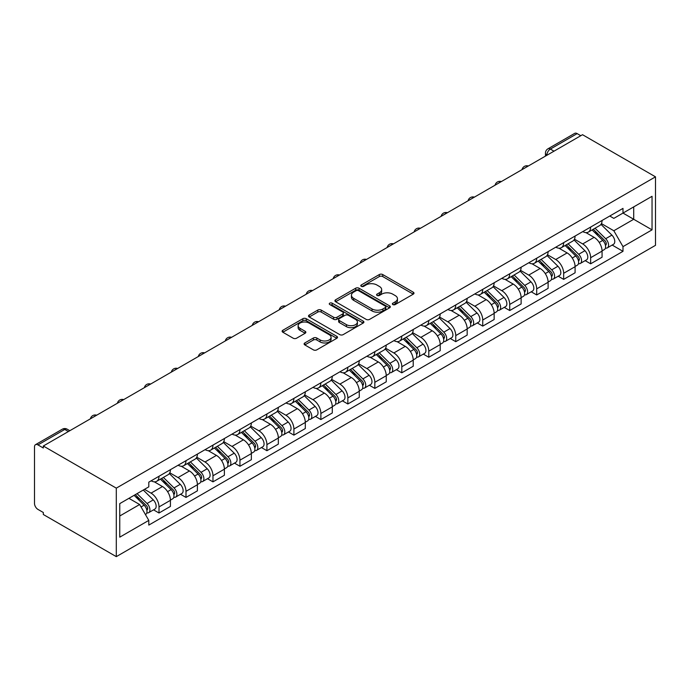 <?xml version="1.0" encoding="UTF-8"?>
<svg xmlns="http://www.w3.org/2000/svg" width="690" height="690" viewBox="0 0 690 690"><rect width="100%" height="100%" fill="white"/><g stroke="black" fill="none" stroke-linecap="round" stroke-linejoin="round"><path stroke-width="1.03" d="M392.86 304.566A1.682 0.966 0 0 0 395.241 304.566L413.276 294.156A2.398 1.389 0 0 0 413.983 293.172A2.398 1.389 0 0 0 413.276 292.189L382.726 274.551A2.398 1.389 0 0 0 379.328 274.551L361.293 284.961A1.682 0.966 0 0 0 360.801 285.651A1.682 0.966 0 0 0 361.293 286.333A1.682 0.966 0 0 0 363.665 286.333L366.002 284.987A7.685 4.433 0 0 1 376.869 284.987L379.414 286.462A7.685 4.433 0 0 1 381.665 289.593A7.685 4.433 0 0 1 379.414 292.733L377.076 294.078A1.682 0.966 0 0 0 376.585 294.768A1.682 0.966 0 0 0 377.076 295.449A1.682 0.966 0 0 0 379.457 295.449L381.786 294.104A7.685 4.433 0 0 1 392.653 294.104L395.197 295.57A7.685 4.433 0 0 1 397.449 298.71A7.685 4.433 0 0 1 395.197 301.841L392.86 303.195A1.682 0.966 0 0 0 392.369 303.876A1.682 0.966 0 0 0 392.86 304.566L392.86 303.195M304.808 342.956A2.398 1.389 0 0 0 304.109 343.939A2.398 1.389 0 0 0 304.808 344.914L313.381 349.865A2.398 1.389 0 0 0 316.779 349.865L336.806 338.298A2.398 1.389 0 0 0 337.514 337.324A2.398 1.389 0 0 0 336.806 336.341L306.257 318.702A2.398 1.389 0 0 0 302.858 318.702L282.831 330.269A2.398 1.389 0 0 0 282.124 331.243A2.398 1.389 0 0 0 282.831 332.226L293.181 338.204A2.398 1.389 0 0 0 296.579 338.204L305.153 333.253A2.398 1.389 0 0 0 305.851 332.278A2.398 1.389 0 0 0 305.153 331.295L300.012 328.328A6.426 3.709 0 0 1 298.132 325.706A6.426 3.709 0 0 1 302.099 322.282A6.426 3.709 0 0 1 309.094 323.084L329.208 334.702A6.426 3.709 0 0 1 331.088 337.324A6.426 3.709 0 0 1 327.129 340.748A6.426 3.709 0 0 1 320.126 339.946L316.779 338.005A2.398 1.389 0 0 0 313.381 338.005L304.808 342.956L304.808 344.914M116.3 488.141L43.323 446.007L582.524 134.705L655.5 176.838L116.3 488.141L116.3 556.64L655.5 245.33L655.5 176.838M366.174 319.384A2.398 1.389 0 0 0 369.564 319.384L389.6 307.826A2.398 1.389 0 0 0 390.298 306.843A2.398 1.389 0 0 0 389.6 305.86L359.041 288.222A2.398 1.389 0 0 0 355.652 288.222L335.616 299.788A2.398 1.389 0 0 0 334.917 300.762A2.398 1.389 0 0 0 335.616 301.746L366.174 319.384M330.432 304.928A1.682 0.966 0 0 1 332.14 305.161L332.14 303.169L363.199 321.1A2.398 1.389 0 0 1 363.906 322.083A2.398 1.389 0 0 1 363.199 323.058L343.172 334.624A2.398 1.389 0 0 1 339.773 334.624L309.224 316.986L309.224 315.028A2.398 1.389 0 0 0 308.516 316.003A2.398 1.389 0 0 0 309.224 316.986M309.224 315.028L317.797 310.077A2.398 1.389 0 0 1 321.186 310.077L333.581 317.228A2.398 1.389 0 0 0 336.979 317.228L342.663 313.95A2.398 1.389 0 0 0 343.361 312.967A2.398 1.389 0 0 0 342.663 311.984L329.76 304.54A1.682 0.966 0 0 1 329.268 303.85A1.682 0.966 0 0 1 330.303 302.953A1.682 0.966 0 0 1 332.14 303.169M43.323 446.007L43.323 448.008L37.959 444.912A4.89 2.82 -120 0 0 35.509 444.671A4.89 2.82 -120 0 0 34.5 446.913L34.5 503.424A4.89 2.82 -120 0 0 37.959 509.41L43.323 512.506L43.323 514.507L116.3 556.64M553.992 151.179L550.361 149.083A4.89 2.82 60 0 0 547.912 148.842L574.718 133.36A4.89 2.82 60 0 1 577.159 133.61L550.361 149.083A4.89 2.82 120 0 0 546.903 155.069L546.903 155.276M580.79 135.706L577.159 133.61M590.649 227.062A11.247 6.495 60 0 1 588.32 232.107L599.731 225.518A11.247 6.495 -120 0 0 602.059 220.472M574.451 239.171L582.696 243.932A11.247 6.495 60 0 1 590.649 257.706L602.068 251.117A11.247 6.495 -120 0 0 594.107 237.343L585.939 232.625M602.068 251.117L602.068 257.215L590.649 263.804L585.18 260.639M588.32 232.107A11.247 6.495 60 0 1 582.783 231.599M590.649 257.706L590.649 263.804M563.67 242.63A11.247 6.495 60 0 1 561.341 247.684L572.76 241.095A11.247 6.495 -120 0 0 575.089 236.04M558.201 276.216L563.67 279.372L575.089 272.783L575.089 266.694A11.247 6.495 -120 0 0 567.128 252.92L558.96 248.202M561.341 247.684A11.247 6.495 60 0 1 555.804 247.175M547.472 254.748L555.717 259.509A11.247 6.495 60 0 1 563.67 273.283L563.67 279.372M536.699 258.207A11.247 6.495 60 0 1 534.362 263.261L545.781 256.671A11.247 6.495 -120 0 0 548.11 251.617M531.222 291.792L536.699 294.949L548.11 288.36L548.11 282.27A11.247 6.495 -120 0 0 540.158 268.496L531.981 263.778M534.362 263.261A11.247 6.495 60 0 1 528.825 262.752M520.493 270.325L528.738 275.086A11.247 6.495 60 0 1 536.699 288.86L536.699 294.949M509.72 273.783A11.247 6.495 60 0 1 507.392 278.838L518.802 272.248A11.247 6.495 -120 0 0 521.131 267.194M504.243 307.369L509.72 310.526L521.131 303.936L521.131 297.847A11.247 6.495 -120 0 0 513.179 284.064L505.011 279.355M507.392 278.838A11.247 6.495 60 0 1 501.846 278.329M493.523 285.902L501.759 290.654A11.247 6.495 60 0 1 509.72 304.437L509.72 310.526M482.741 289.36A11.247 6.495 60 0 1 480.413 294.406L491.823 287.816A11.247 6.495 -120 0 0 494.152 282.771M477.264 322.946L482.741 326.103L494.152 319.513L494.152 313.424A11.247 6.495 -120 0 0 486.2 299.641L478.032 294.923M480.413 294.406A11.247 6.495 60 0 1 474.875 293.906M466.543 301.47L474.789 306.231A11.247 6.495 60 0 1 482.741 320.013L482.741 326.103M455.762 304.937A11.247 6.495 60 0 1 453.434 309.983L464.844 303.393A11.247 6.495 -120 0 0 467.173 298.347M450.294 338.514L455.762 341.679L467.173 335.09L467.173 329.001A11.247 6.495 -120 0 0 459.221 315.218L451.053 310.5M453.434 309.983A11.247 6.495 60 0 1 447.896 309.474M439.565 317.046L447.81 321.807A11.247 6.495 60 0 1 455.762 335.59L455.762 341.679M428.783 320.514A11.247 6.495 60 0 1 426.454 325.559L437.865 318.97A11.247 6.495 -120 0 0 440.203 313.924M423.315 354.091L428.783 357.256L440.203 350.667L440.203 344.569A11.247 6.495 -120 0 0 432.242 330.795L424.074 326.077M426.454 325.559A11.247 6.495 60 0 1 420.917 325.05M412.586 332.623L420.831 337.384A11.247 6.495 60 0 1 428.783 351.158L428.783 357.256M401.804 336.082A11.247 6.495 60 0 1 399.476 341.136L410.895 334.547A11.247 6.495 -120 0 0 413.224 329.492M396.336 369.668L401.804 372.824L413.224 366.235L413.224 360.146A11.247 6.495 -120 0 0 405.263 346.371L397.095 341.654M399.476 341.136A11.247 6.495 60 0 1 393.938 340.627M385.606 348.2L393.852 352.961A11.247 6.495 60 0 1 401.804 366.735L401.804 372.824M374.834 351.659A11.247 6.495 60 0 1 372.505 356.713L383.916 350.123A11.247 6.495 -120 0 0 386.245 345.069M369.357 385.244L374.834 388.401L386.245 381.812L386.245 375.722A11.247 6.495 -120 0 0 378.293 361.948L370.116 357.23M372.505 356.713A11.247 6.495 60 0 1 366.959 356.204M358.636 363.777L366.873 368.538A11.247 6.495 60 0 1 374.834 382.312L374.834 388.401M347.855 367.235A11.247 6.495 60 0 1 345.526 372.29L356.937 365.7A11.247 6.495 -120 0 0 359.266 360.646M342.378 400.821L347.855 403.978L359.266 397.388L359.266 391.299A11.247 6.495 -120 0 0 351.314 377.516L343.146 372.807M345.526 372.29A11.247 6.495 60 0 1 339.989 371.781M331.657 379.353L339.903 384.106A11.247 6.495 60 0 1 347.855 397.889L347.855 403.978M320.876 382.812A11.247 6.495 60 0 1 318.547 387.858L329.958 381.268A11.247 6.495 -120 0 0 332.287 376.223M315.408 416.398L320.876 419.555L332.287 412.965L332.287 406.876A11.247 6.495 -120 0 0 324.335 393.093L316.167 388.375M318.547 387.858A11.247 6.495 60 0 1 313.01 387.357M304.678 394.922L312.924 399.683A11.247 6.495 60 0 1 320.876 413.465L320.876 419.555M293.897 398.389A11.247 6.495 60 0 1 291.568 403.434L302.979 396.845A11.247 6.495 -120 0 0 305.308 391.799M288.429 431.966L293.897 435.131L305.308 428.542L305.308 422.453A11.247 6.495 -120 0 0 297.356 408.67L289.188 403.952M291.568 403.434A11.247 6.495 60 0 1 286.031 402.926M277.699 410.498L285.945 415.259A11.247 6.495 60 0 1 293.897 429.042L293.897 435.131M266.918 413.966A11.247 6.495 60 0 1 264.589 419.011L276.009 412.422A11.247 6.495 -120 0 0 278.337 407.376M261.45 447.543L266.918 450.708L278.337 444.118L278.337 438.021A11.247 6.495 -120 0 0 270.377 424.247L262.209 419.529M264.589 419.011A11.247 6.495 60 0 1 259.052 418.502M250.72 426.075L258.966 430.836A11.247 6.495 60 0 1 266.918 444.61L266.918 450.708M239.939 429.534A11.247 6.495 60 0 1 237.61 434.588L249.03 427.998A11.247 6.495 -120 0 0 251.358 422.944M234.471 463.119L239.947 466.276L251.358 459.687L251.358 453.597A11.247 6.495 -120 0 0 243.406 439.823L235.23 435.105M237.61 434.588A11.247 6.495 60 0 1 232.073 434.079M223.741 441.652L231.987 446.413A11.247 6.495 60 0 1 239.947 460.187L239.947 466.276M212.969 445.11A11.247 6.495 60 0 1 210.64 450.165L222.051 443.575A11.247 6.495 -120 0 0 224.379 438.521M207.492 478.696L212.969 481.853L224.379 475.263L224.379 469.174A11.247 6.495 -120 0 0 216.427 455.4L208.259 450.682M210.64 450.165A11.247 6.495 60 0 1 205.094 449.656M196.771 457.229L205.008 461.99A11.247 6.495 60 0 1 212.969 475.764L212.969 481.853M185.989 460.687A11.247 6.495 60 0 1 183.661 465.741L195.072 459.152A11.247 6.495 -120 0 0 197.4 454.098M180.513 494.273L185.989 497.43L197.4 490.84L197.4 484.751A11.247 6.495 -120 0 0 189.448 470.968L181.28 466.259M183.661 465.741A11.247 6.495 60 0 1 178.124 465.233M169.792 472.805L178.037 477.558A11.247 6.495 60 0 1 185.989 491.34L185.989 497.43M159.011 476.264A11.247 6.495 60 0 1 156.682 481.31L168.093 474.72A11.247 6.495 -120 0 0 170.421 469.674M153.542 509.85L159.011 513.006L170.421 506.417L170.421 500.328A11.247 6.495 -120 0 0 162.469 486.545L154.301 481.827M156.682 481.31A11.247 6.495 60 0 1 151.145 480.809M144.486 489.339L151.058 493.134A11.247 6.495 60 0 1 159.011 506.917L159.011 513.006M609.762 216.022L613.824 218.376L652.041 196.305L633.713 206.888L633.713 219.273L613.824 230.753L601.43 223.595M119.758 515.999L139.639 504.519L148.807 520.389L119.758 537.165L119.758 503.622L148.807 486.847L148.807 482.155L622.992 208.389L622.992 213.081L652.041 229.856L622.992 246.632L613.824 230.753M652.041 196.305L652.041 229.856M148.807 520.389L148.807 525.09L622.992 251.324L622.992 246.632M139.639 504.519L128.918 498.327M612.159 245.062L622.992 251.324M393.533 304.799L395.197 303.841A7.685 4.433 0 0 0 397.449 300.702L397.449 298.71M381.665 289.593L381.665 291.594A7.685 4.433 0 0 1 379.414 294.725L377.749 295.691M413.241 294.173L382.726 276.552A2.398 1.389 0 0 0 379.328 276.552L361.965 286.574M389.565 307.844L359.041 290.223A2.398 1.389 0 0 0 355.652 290.223L335.651 301.763M385.356 307.524A1.682 0.966 0 0 0 385.848 306.843A1.682 0.966 0 0 0 385.356 306.153L358.533 290.671A1.682 0.966 0 0 0 356.161 290.671L353.694 292.094A7.685 4.433 0 0 0 351.443 295.225A7.685 4.433 0 0 0 353.694 298.365L372.031 308.947A7.685 4.433 0 0 0 382.89 308.947L385.356 307.524L385.356 309.525A1.682 0.966 0 0 0 385.848 308.835L385.848 306.843M351.443 295.225L351.443 297.226A7.685 4.433 0 0 0 353.694 300.366L353.694 298.365M385.356 309.525L382.89 310.949A7.685 4.433 0 0 1 372.031 310.949L353.694 300.366M309.258 317.003L317.797 312.07L317.797 310.077M343.361 312.967L343.361 314.968A2.398 1.389 0 0 1 342.663 315.942L336.979 319.228A2.398 1.389 0 0 1 333.581 319.228L321.186 312.07A2.398 1.389 0 0 0 317.797 312.07M332.14 305.161L363.173 323.084M346.44 324.654A6.426 3.709 0 0 0 353.435 325.456A6.426 3.709 0 0 0 357.403 322.032A6.426 3.709 0 0 0 355.523 319.41L348.433 315.321A2.398 1.389 0 0 0 345.043 315.321L339.351 318.599A2.398 1.389 0 0 0 338.652 319.582A2.398 1.389 0 0 0 339.351 320.565L346.44 324.654L346.44 326.655A6.426 3.709 0 0 0 353.435 327.457A6.426 3.709 0 0 0 357.403 324.033L357.403 322.032M338.652 319.582L338.652 321.583A2.398 1.389 0 0 0 339.351 322.558L339.351 320.565M346.44 326.655L339.351 322.558M331.088 337.324L331.088 339.316A6.426 3.709 0 0 1 327.129 342.74A6.426 3.709 0 0 1 320.126 341.938L316.779 340.006A2.398 1.389 0 0 0 313.381 340.006L304.842 344.931M298.132 325.706L298.132 327.707A6.426 3.709 0 0 0 300.012 330.329L300.012 328.328M305.118 333.27L300.012 330.329M336.772 338.316L306.257 320.695A2.398 1.389 0 0 0 302.858 320.695L282.857 332.244M592.106 229.925L602.732 240.413A6.115 3.528 60 0 1 604.345 249.573L602.059 250.893M594.219 232.013L598.73 234.617M593.279 229.244L604.923 240.724A2.933 1.691 60 0 1 605.691 245.123A2.933 1.691 60 0 1 605.423 245.235M595.039 228.226L605.673 238.714A6.115 3.528 60 0 1 607.286 247.882A6.115 3.528 60 0 1 605.432 248.072M600.99 224.362L611.892 235.118A6.115 3.528 60 0 1 613.505 244.286L607.286 247.882M565.127 245.502L575.753 255.981A6.115 3.528 60 0 1 577.366 265.15L575.081 266.469M567.24 247.589L571.751 250.194M566.3 244.821L577.944 256.301A2.933 1.691 60 0 1 578.712 260.699A2.933 1.691 60 0 1 578.444 260.811M568.068 243.803L578.694 254.291A6.115 3.528 60 0 1 580.307 263.451A6.115 3.528 60 0 1 578.462 263.649M574.011 239.93L584.922 250.694A6.115 3.528 60 0 1 586.534 259.863L580.307 263.451M538.148 261.079L548.774 271.558A6.115 3.528 60 0 1 550.387 280.727L548.11 282.046M540.27 263.166L544.772 265.771M539.33 260.397L550.965 271.877A2.933 1.691 60 0 1 551.741 276.276A2.933 1.691 60 0 1 551.474 276.38M541.089 259.38L551.715 269.859A6.115 3.528 60 0 1 553.328 279.027A6.115 3.528 60 0 1 551.482 279.226M547.032 255.507L557.943 266.271A6.115 3.528 60 0 1 559.556 275.439L553.328 279.027M511.169 276.647L521.795 287.135A6.115 3.528 60 0 1 523.408 296.303L521.131 297.623M513.291 278.743L517.793 281.339M512.351 275.974L523.986 287.454A2.933 1.691 60 0 1 524.762 291.853A2.933 1.691 60 0 1 524.495 291.956M514.11 274.956L524.736 285.436A6.115 3.528 60 0 1 526.349 294.604A6.115 3.528 60 0 1 524.504 294.803M520.053 271.084L530.964 281.848A6.115 3.528 60 0 1 532.577 291.007L526.349 294.604M484.19 292.224L494.816 302.712A6.115 3.528 60 0 1 496.429 311.88L494.152 313.191M486.312 294.32L490.814 296.916M485.372 291.542L497.007 303.031A2.933 1.691 60 0 1 497.783 307.43A2.933 1.691 60 0 1 497.516 307.533M487.131 290.533L497.757 301.012A6.115 3.528 60 0 1 499.37 310.181A6.115 3.528 60 0 1 497.525 310.379M493.083 286.661L503.985 297.416A6.115 3.528 60 0 1 505.598 306.584L499.37 310.181M457.211 307.8L467.846 318.288A6.115 3.528 60 0 1 469.459 327.457L467.173 328.768M459.333 309.896L463.844 312.492M458.393 307.119L470.028 318.599A2.933 1.691 60 0 1 470.804 323.006A2.933 1.691 60 0 1 470.537 323.11M460.152 306.101L470.778 316.589A6.115 3.528 60 0 1 472.391 325.758A6.115 3.528 60 0 1 470.546 325.956M466.104 302.237L477.006 312.993A6.115 3.528 60 0 1 478.618 322.161L472.391 325.758M430.241 323.377L440.867 333.865A6.115 3.528 60 0 1 442.48 343.025L440.194 344.345M432.354 325.464L436.865 328.069M431.414 322.696L443.058 334.176A2.933 1.691 60 0 1 443.825 338.574A2.933 1.691 60 0 1 443.558 338.687M433.173 321.678L443.808 332.166A6.115 3.528 60 0 1 445.421 341.334A6.115 3.528 60 0 1 443.575 341.524M439.125 317.814L450.027 328.569A6.115 3.528 60 0 1 451.639 337.738L445.421 341.334M403.262 338.954L413.888 349.433A6.115 3.528 60 0 1 415.501 358.602L413.215 359.921M405.384 341.041L409.886 343.646M404.435 338.272L416.079 349.752A2.933 1.691 60 0 1 416.855 354.151A2.933 1.691 60 0 1 416.588 354.255M406.203 337.255L416.829 347.743A6.115 3.528 60 0 1 418.442 356.903A6.115 3.528 60 0 1 416.596 357.101M412.146 333.382L423.056 344.146A6.115 3.528 60 0 1 424.669 353.315L418.442 356.903M376.283 354.531L386.909 365.01A6.115 3.528 60 0 1 388.522 374.178L386.245 375.498M378.405 356.618L382.907 359.223M377.464 353.849L389.1 365.329A2.933 1.691 60 0 1 389.876 369.728A2.933 1.691 60 0 1 389.609 369.831M379.224 352.832L389.85 363.311A6.115 3.528 60 0 1 391.463 372.479A6.115 3.528 60 0 1 389.617 372.678M385.167 348.959L396.077 359.723A6.115 3.528 60 0 1 397.69 368.891L391.463 372.479M349.304 370.099L359.93 380.587A6.115 3.528 60 0 1 361.543 389.755L359.266 391.075M351.426 372.195L355.928 374.791M350.486 369.426L362.121 380.906A2.933 1.691 60 0 1 362.897 385.305A2.933 1.691 60 0 1 362.63 385.408M352.245 368.408L362.871 378.888A6.115 3.528 60 0 1 364.484 388.056A6.115 3.528 60 0 1 362.638 388.254M358.196 364.536L369.098 375.3A6.115 3.528 60 0 1 370.711 384.459L364.484 388.056M322.325 385.676L332.96 396.163A6.115 3.528 60 0 1 334.572 405.332L332.287 406.643M324.447 387.771L328.949 390.368M323.507 384.994L335.142 396.483A2.933 1.691 60 0 1 335.918 400.881A2.933 1.691 60 0 1 335.651 400.985M325.266 383.976L335.892 394.464A6.115 3.528 60 0 1 337.505 403.633A6.115 3.528 60 0 1 335.659 403.831M331.217 380.112L342.119 390.868A6.115 3.528 60 0 1 343.732 400.036L337.505 403.633M295.355 401.252L305.981 411.74A6.115 3.528 60 0 1 307.593 420.909L305.308 422.22M297.468 403.348L301.978 405.944M296.528 400.571L308.163 412.051A2.933 1.691 60 0 1 308.939 416.45A2.933 1.691 60 0 1 308.672 416.562M298.287 399.553L308.922 410.041A6.115 3.528 60 0 1 310.535 419.21A6.115 3.528 60 0 1 308.68 419.399M304.238 395.689L315.14 406.445A6.115 3.528 60 0 1 316.753 415.613L310.535 419.21M268.376 416.829L279.002 427.317A6.115 3.528 60 0 1 280.614 436.477L278.329 437.796M270.489 418.916L275 421.521M269.548 416.148L281.192 427.628A2.933 1.691 60 0 1 281.96 432.026A2.933 1.691 60 0 1 281.693 432.138M271.317 415.13L281.943 425.618A6.115 3.528 60 0 1 283.555 434.786A6.115 3.528 60 0 1 281.71 434.976M277.259 411.266L288.17 422.021A6.115 3.528 60 0 1 289.783 431.19L283.555 434.786M241.397 432.406L252.023 442.885A6.115 3.528 60 0 1 253.635 452.054L251.358 453.373M243.518 434.493L248.021 437.098M242.578 431.724L254.213 443.204A2.933 1.691 60 0 1 254.989 447.603A2.933 1.691 60 0 1 254.722 447.707M244.338 430.707L254.964 441.195A6.115 3.528 60 0 1 256.577 450.354A6.115 3.528 60 0 1 254.731 450.553M250.28 426.834L261.191 437.598A6.115 3.528 60 0 1 262.804 446.766L256.577 450.354M214.418 447.983L225.044 458.462A6.115 3.528 60 0 1 226.656 467.63L224.379 468.95M216.539 450.07L221.041 452.675M215.599 447.301L227.234 458.781A2.933 1.691 60 0 1 228.011 463.18A2.933 1.691 60 0 1 227.743 463.283M217.359 446.283L227.985 456.763A6.115 3.528 60 0 1 229.597 465.931A6.115 3.528 60 0 1 227.752 466.13M223.301 442.411L234.212 453.175A6.115 3.528 60 0 1 235.825 462.334L229.597 465.931M187.439 463.551L198.065 474.039A6.115 3.528 60 0 1 199.677 483.207L197.4 484.527M189.56 465.647L194.062 468.243M188.62 462.878L200.255 474.358A2.933 1.691 60 0 1 201.032 478.757A2.933 1.691 60 0 1 200.764 478.86M190.38 461.86L201.006 472.339A6.115 3.528 60 0 1 202.619 481.508A6.115 3.528 60 0 1 200.773 481.706M196.331 457.988L207.233 468.752A6.115 3.528 60 0 1 208.846 477.911L202.619 481.508M160.459 479.127L171.094 489.615A6.115 3.528 60 0 1 172.707 498.784L170.421 500.095M162.581 481.223L167.084 483.819M161.641 478.446L173.276 489.935A2.933 1.691 60 0 1 174.053 494.333A2.933 1.691 60 0 1 173.785 494.437M163.401 477.428L174.027 487.916A6.115 3.528 60 0 1 175.639 497.085A6.115 3.528 60 0 1 173.794 497.283M169.352 473.564L180.254 484.32A6.115 3.528 60 0 1 181.867 493.488L175.639 497.085M134.119 495.325L144.115 505.192A6.115 3.528 60 0 1 145.728 514.352L145.426 514.533M135.602 496.8L140.113 499.396M135.292 494.644L146.306 505.503A2.933 1.691 60 0 1 147.074 509.901A2.933 1.691 60 0 1 146.806 510.014M137.06 493.635L147.056 503.493A6.115 3.528 60 0 1 148.669 512.661A6.115 3.528 60 0 1 146.823 512.851M143.279 490.038L153.275 499.896A6.115 3.528 60 0 1 154.888 509.065L148.669 512.661M547.075 155.172L546.903 155.069A4.89 2.82 0 0 1 545.462 153.077L545.462 156.095M185.989 491.34L197.4 484.751M212.969 475.764L224.379 469.174M239.947 460.187L251.358 453.597M266.918 444.61L278.337 438.021M293.897 429.042L305.308 422.453M320.876 413.465L332.287 406.876M347.855 397.889L359.266 391.299M374.834 382.312L386.245 375.722M401.804 366.735L413.224 360.146M428.783 351.158L440.203 344.569M455.762 335.59L467.173 329.001M482.741 320.013L494.152 313.424M509.72 304.437L521.131 297.847M536.699 288.86L548.11 282.27M563.67 273.283L575.089 266.694M159.011 506.917L170.421 500.328M151.058 493.134L162.469 486.545M178.037 477.558L189.448 470.968M205.008 461.99L216.427 455.4M231.987 446.413L243.406 439.823M258.966 430.836L270.377 424.247M285.945 415.259L297.356 408.67M312.924 399.683L324.335 393.093M339.903 384.106L351.314 377.516M366.873 368.538L378.293 361.948M393.852 352.961L405.263 346.371M420.831 337.384L432.242 330.795M447.81 321.807L459.221 315.218M474.789 306.231L486.2 299.641M501.759 290.654L513.179 284.064M528.738 275.086L540.158 268.496M555.717 259.509L567.128 252.92M582.696 243.932L594.107 237.343M527.919 166.23A4.89 2.82 120 0 0 525.763 167.48M500.94 181.806A4.89 2.82 120 0 0 498.784 183.048M473.961 197.383A4.89 2.82 120 0 0 471.805 198.625M446.982 212.96A4.89 2.82 120 0 0 444.826 214.202M420.012 228.528A4.89 2.82 120 0 0 417.847 229.779M393.033 244.105A4.89 2.82 120 0 0 390.868 245.355M366.054 259.681A4.89 2.82 120 0 0 363.897 260.932M339.075 275.258A4.89 2.82 120 0 0 336.918 276.5M312.096 290.835A4.89 2.82 120 0 0 309.939 292.077M285.125 306.412A4.89 2.82 120 0 0 282.96 307.654M258.146 321.98A4.89 2.82 120 0 0 255.981 323.231M231.167 337.557A4.89 2.82 120 0 0 229.002 338.807M204.188 353.133A4.89 2.82 120 0 0 202.032 354.384M177.209 368.71A4.89 2.82 120 0 0 175.053 369.952M150.23 384.287A4.89 2.82 120 0 0 148.074 385.529M123.26 399.855A4.89 2.82 120 0 0 121.095 401.106M96.281 415.432A4.89 2.82 120 0 0 94.116 416.682M68.396 431.535L64.765 429.439L37.959 444.912M69.828 430.707L67.206 429.197A4.89 2.82 120 0 0 64.765 429.439A4.89 2.82 60 0 0 62.316 429.197L35.509 444.671M395.197 303.841L395.197 301.841M377.076 295.449L377.076 294.078M379.414 294.725L379.414 292.733M361.293 286.333L361.293 284.961M379.328 276.552L379.328 274.551M382.726 276.552L382.726 274.551M413.276 294.156L413.276 292.189M335.616 301.746L335.616 299.788M355.652 290.223L355.652 288.222M359.041 290.223L359.041 288.222M389.6 307.826L389.6 305.86M372.031 310.949L372.031 308.947M382.89 310.949L382.89 308.947M321.186 312.07L321.186 310.077M333.581 319.228L333.581 317.228M336.979 319.228L336.979 317.228M342.663 315.942L342.663 313.95M363.199 323.058L363.199 321.1M313.381 340.006L313.381 338.005M316.779 340.006L316.779 338.005M320.126 341.938L320.126 339.946M305.153 333.253L305.153 331.295M282.831 332.226L282.831 330.269M302.858 320.695L302.858 318.702M306.257 320.695L306.257 318.702M336.806 338.298L336.806 336.341M602.732 240.413L599.222 242.44M606.303 243.786L605.199 244.415M611.892 235.118L605.673 238.714M575.753 255.981L572.243 258.008M579.324 259.354L578.22 259.992M584.922 250.694L578.694 254.291M548.774 271.558L545.264 273.585M552.345 274.93L551.241 275.569M557.943 266.271L551.715 269.859M521.795 287.135L518.285 289.162M525.366 290.507L524.271 291.146M530.964 281.848L524.736 285.436M494.816 302.712L491.306 304.738M498.387 306.084L497.292 306.722M503.985 297.416L497.757 301.012M467.846 318.288L464.327 320.315M471.417 321.661L470.313 322.299M477.006 312.993L470.778 316.589M440.867 333.865L437.356 335.892M444.438 337.238L443.334 337.867M450.027 328.569L443.808 332.166M413.888 349.433L410.378 351.46M417.459 352.806L416.355 353.444M423.056 344.146L416.829 347.743M386.909 365.01L383.399 367.037M390.48 368.382L389.376 369.021M396.077 359.723L389.85 363.311M359.93 380.587L356.42 382.614M363.501 383.959L362.405 384.597M369.098 375.3L362.871 378.888M332.96 396.163L329.44 398.19M336.53 399.536L335.426 400.174M342.119 390.868L335.892 394.464M305.981 411.74L302.47 413.767M309.551 415.113L308.447 415.742M315.14 406.445L308.922 410.041M279.002 427.317L275.491 429.344M282.572 430.689L281.468 431.319M288.17 422.021L281.943 425.618M252.023 442.885L248.512 444.912M255.593 446.257L254.489 446.896M261.191 437.598L254.964 441.195M225.044 458.462L221.533 460.489M228.614 461.834L227.519 462.473M234.212 453.175L227.985 456.763M198.065 474.039L194.554 476.066M201.635 477.411L200.54 478.049M207.233 468.752L201.006 472.339M171.094 489.615L167.575 491.642M174.665 492.988L173.561 493.626M180.254 484.32L174.027 487.916M144.115 505.192L141.053 506.96M147.686 508.565L146.582 509.194M153.275 499.896L147.056 503.493M528.333 165.988A4.89 4.89 0 0 0 522.054 169.611M501.354 181.565A4.89 4.89 0 0 0 495.084 185.187M474.375 197.142A4.89 4.89 0 0 0 468.105 200.764M447.405 212.718A4.89 4.89 0 0 0 441.126 216.341M420.426 228.295A4.89 4.89 0 0 0 414.147 231.918M393.447 243.863A4.89 4.89 0 0 0 387.168 247.486M366.468 259.44A4.89 4.89 0 0 0 360.197 263.062M339.489 275.017A4.89 4.89 0 0 0 333.218 278.639M312.51 290.594A4.89 4.89 0 0 0 306.239 294.216M285.539 306.17A4.89 4.89 0 0 0 279.26 309.793M258.56 321.747A4.89 4.89 0 0 0 252.281 325.37M231.581 337.315A4.89 4.89 0 0 0 225.302 340.938M204.602 352.892A4.89 4.89 0 0 0 198.332 356.514M177.623 368.469A4.89 4.89 0 0 0 171.353 372.091M150.653 384.045A4.89 4.89 0 0 0 144.374 387.668M123.674 399.622A4.89 4.89 0 0 0 117.395 403.245M96.695 415.199A4.89 4.89 0 0 0 90.416 418.821M67.206 429.197A4.89 4.89 0 0 0 62.316 429.197M547.912 148.842A4.89 4.89 0 0 0 545.462 153.077"/></g></svg>

